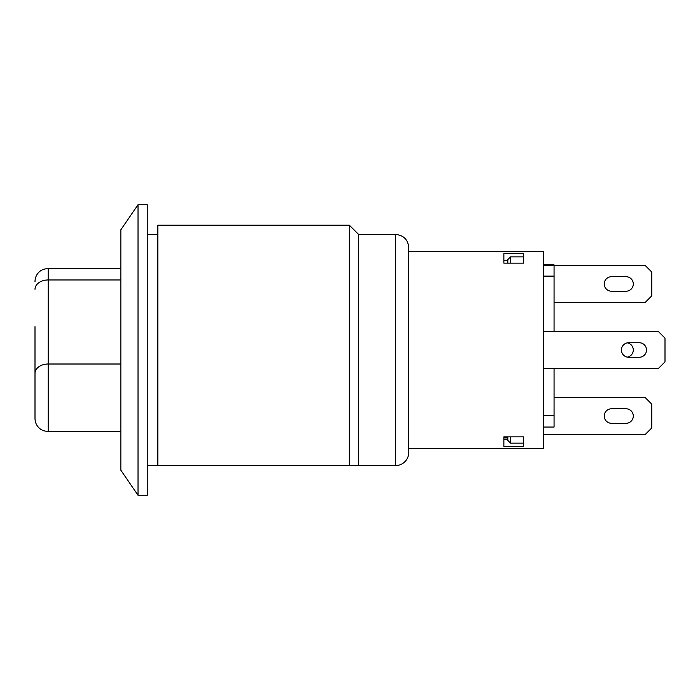 <?xml version="1.0" encoding="UTF-8"?>
<svg xmlns="http://www.w3.org/2000/svg" width="700" height="700" viewBox="0 0 700 700"><rect width="100%" height="100%" fill="white"/><g stroke="black" fill="none" stroke-linecap="round" stroke-linejoin="round"><path stroke-width="1.05" d="M35 326.655L35 418.442C35.123 422.993 37.021 426.615 40.696 429.31L43.347 430.719L48.204 431.646L48.204 268.354L43.251 269.316L40.617 270.751C36.986 273.446 35.114 277.043 35 281.558M358.584 465.57L358.584 234.43L349.344 225.19L349.344 465.57L395.57 465.57A13.204 13.204 0 0 0 408.774 452.358L408.774 247.642C407.986 239.619 403.585 235.218 395.57 234.43L395.57 465.57M349.344 225.19L157.832 225.19L157.832 465.57L349.344 465.57M157.832 465.57L147.263 465.57M147.263 350L147.263 204.715L138.023 204.715L138.023 495.285L147.263 495.285L147.263 350M138.023 495.285L120.846 470.19L120.846 229.81L138.023 204.715M408.774 448.394L543.489 448.394L543.489 251.606L408.774 251.606M523.679 253.619L523.679 263.139L503.869 263.139L503.869 253.619L523.679 253.619M523.679 436.861L523.679 446.381L503.869 446.381L503.869 436.861L523.679 436.861M503.869 262.089L503.869 263.139M554.059 397.547L645.19 397.547L651.796 404.154L651.796 427.928L645.19 434.525L543.489 434.525M543.489 427.061L554.059 427.061L554.059 368.489M611.511 408.774L626.036 408.774A7.263 7.263 0 0 1 633.299 416.036A7.263 7.263 0 0 1 626.036 423.299L611.511 423.299A7.263 7.263 0 0 1 604.249 416.036A7.263 7.263 0 0 1 611.511 408.774A7.263 7.263 0 0 0 604.249 416.036A7.263 7.263 0 0 0 611.511 423.299M611.511 291.226A7.263 7.263 0 0 1 604.249 283.964A7.263 7.263 0 0 1 611.511 276.701L626.036 276.701A7.263 7.263 0 0 1 633.299 283.964A7.263 7.263 0 0 1 626.036 291.226L611.511 291.226A7.263 7.263 0 0 1 604.249 283.964A7.263 7.263 0 0 1 611.511 276.701M626.036 408.774A7.263 7.263 0 0 1 633.299 416.036A7.263 7.263 0 0 1 626.036 423.299M503.869 439.626L507.832 439.626M507.832 260.374L503.869 260.374M543.489 264.871L554.059 264.871L554.059 265.475M543.489 276.124L554.059 276.124L554.059 265.703L543.489 265.703M543.489 415.494L554.059 415.494M510.475 263.139L510.475 256.865L507.832 259.586L507.832 263.139M523.679 256.865L510.475 256.865M507.832 436.861L507.832 440.422L510.475 443.135L510.475 436.861M523.679 443.135L510.475 443.135M503.869 437.911L507.832 437.911M554.059 331.511L554.059 276.124M627.358 342.86A7.263 7.263 0 0 1 627.358 357.14A7.263 7.263 0 0 1 627.358 342.86A7.263 7.263 0 0 1 627.358 357.14M543.489 331.511L658.394 331.511L665 338.118L665 361.882L658.394 368.489L543.489 368.489M628.679 342.738L639.363 342.738A7.263 7.263 0 0 1 646.511 350A7.263 7.263 0 0 1 639.363 357.262L628.679 357.262A7.263 7.263 0 0 1 621.416 350A7.263 7.263 0 0 1 628.679 342.738M554.059 302.453L645.19 302.453L651.796 295.846L651.796 272.072L645.19 265.475L543.489 265.475M626.036 276.701A7.263 7.263 0 0 1 633.299 283.964A7.263 7.263 0 0 1 626.036 291.226M120.846 364.009L48.204 364.009A13.204 9.336 0 0 0 35 373.345M35 289.293A13.204 9.336 0 0 1 48.204 279.956L120.846 279.956M120.846 431.646L48.204 431.646M120.846 268.354L48.204 268.354M358.584 234.43L395.57 234.43M147.263 234.43L157.832 234.43"/></g></svg>
